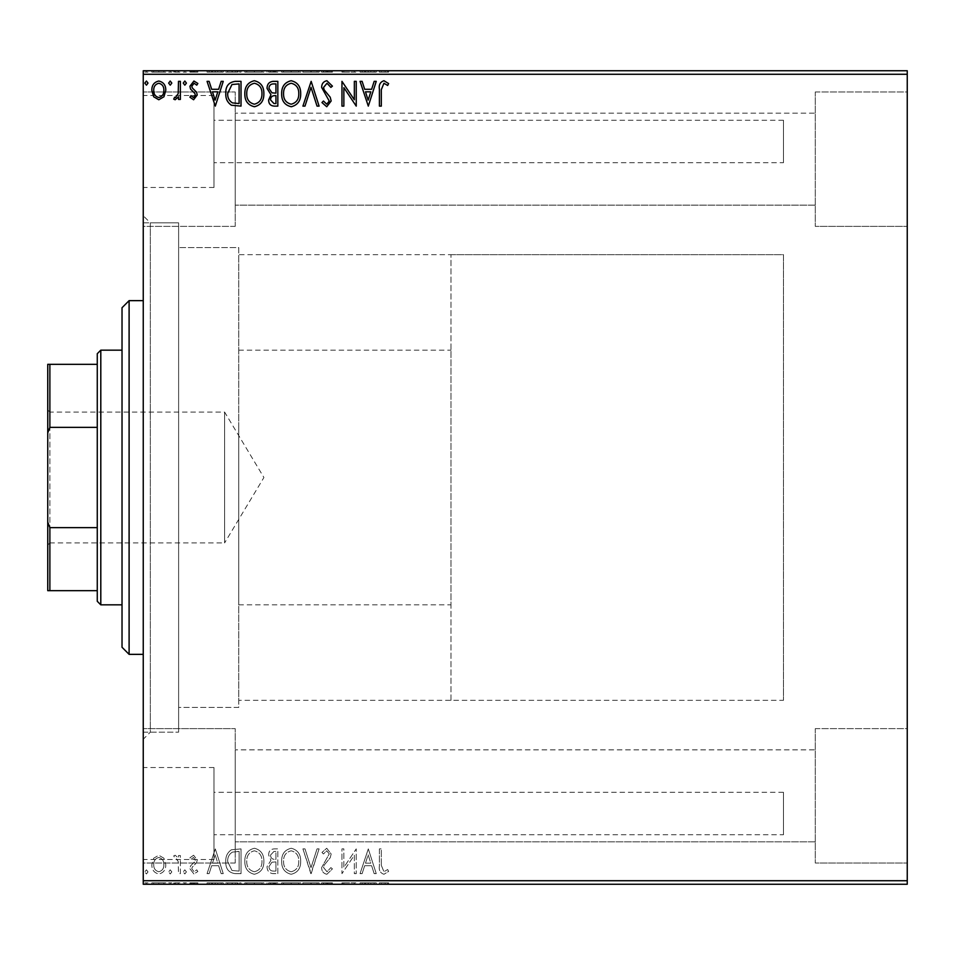 <?xml version="1.0" encoding="UTF-8"?>
<svg xmlns="http://www.w3.org/2000/svg" width="955" height="955" viewBox="0 0 955 955"><rect width="100%" height="100%" fill="white"/><g stroke="black" fill="none" stroke-linecap="round" stroke-linejoin="round"><path stroke-width="0.72" stroke-dasharray="4.78 3.58" d="M783.458 834.742L783.458 792.292L783.458 834.742L213.992 834.742L213.992 792.292L213.992 834.742M783.458 792.292L213.992 792.292M783.458 162.708L783.458 120.258L783.458 162.708L213.992 162.708L213.992 120.258L213.992 162.708M783.458 120.258L213.992 120.258M213.992 187.466L213.992 95.5L213.992 187.466L143.25 187.466L143.25 95.5L143.25 187.466M213.992 95.5L143.25 95.5M213.992 859.5L213.992 767.534L213.992 859.5L143.25 859.5L143.25 767.534L143.25 859.5M213.992 767.534L143.25 767.534M143.25 222.837L143.25 732.163L143.25 222.837L178.621 222.837L178.621 732.163L178.621 222.837L178.621 732.163L178.621 222.837L150.329 222.837L150.329 732.163L143.25 739.242L143.25 215.758L143.25 739.242M143.25 732.163L178.621 732.163L150.329 732.163L150.329 222.837L143.25 215.758M815.284 91.967L907.25 91.967L907.25 226.371L907.25 91.967L907.25 226.371L907.25 91.967L815.284 91.967L815.284 226.371L907.25 226.371L815.284 226.371L815.284 91.967M815.284 728.629L907.25 728.629L907.25 863.034L907.25 728.629L907.25 863.034L907.25 728.629L815.284 728.629L815.284 863.034L907.25 863.034L815.284 863.034L815.284 728.629M235.216 226.371L143.25 226.371L143.25 91.967L143.25 226.371L143.25 91.967L143.25 226.371L235.216 226.371L235.216 91.967L143.25 91.967L235.216 91.967L235.216 226.371M235.216 863.034L143.25 863.034L143.25 728.629L143.25 863.034L143.25 728.629L143.25 863.034L235.216 863.034L235.216 728.629L143.25 728.629L235.216 728.629L235.216 863.034M450.975 700.337L450.975 254.663L450.975 700.337L783.458 700.337L783.458 254.663L783.458 700.337L238.75 700.337L238.75 254.663L238.75 700.337M450.975 254.663L783.458 254.663L783.458 700.337L783.458 254.663L238.75 254.663M238.75 707.404L178.621 707.404L178.621 247.596L178.621 707.404L178.621 247.596L178.621 707.404L238.75 707.404L238.75 247.596L178.621 247.596L238.75 247.596L238.75 707.404M815.284 205.146L235.216 205.146L235.216 113.179L235.216 205.146L235.216 113.179L235.216 205.146L815.284 205.146L815.284 113.179L235.216 113.179L815.284 113.179L815.284 205.146M815.284 841.821L235.216 841.821L235.216 749.854L235.216 841.821L235.216 749.854L235.216 841.821L815.284 841.821L815.284 749.854L235.216 749.854L815.284 749.854L815.284 841.821M163.938 858.235L158.805 855.238L153.671 858.223L151.821 864.657C151.773 869.778 154.101 872.894 158.805 873.968C163.508 872.894 165.836 869.79 165.788 864.657L163.938 858.235L158.805 855.238L153.671 858.223L151.821 864.657C151.773 869.778 154.101 872.894 158.805 873.968C163.508 872.894 165.836 869.79 165.788 864.657L163.938 858.235M180.388 873.646L180.388 855.561L178.49 855.561L178.49 858.223L175.171 855.238L173.726 855.859L174.634 857.781L175.481 857.459L178.191 861.362L178.49 873.646L180.388 873.646L180.388 855.561L178.49 855.561L178.49 858.223L175.171 855.238L173.726 855.859L178.191 861.362L178.49 873.646L180.388 873.646M193.59 855.238L189.914 857.817L191.024 859.369L193.471 857.459L195.309 859.894L194.856 861.541L190.534 865.946L189.914 868.74L193.925 873.968L197.852 871.521L196.754 869.838L194.14 871.748L191.812 868.835L192.265 867.104L196.599 862.771L197.208 859.989L193.59 855.238L189.914 857.817L191.024 859.369L193.471 857.459L195.309 859.894L194.856 861.541L190.534 865.946L189.914 868.74L193.925 873.968L197.852 871.521L196.754 869.838L194.14 871.748L191.812 868.835L192.265 867.104L196.599 862.771L197.208 859.989L193.59 855.238M235.264 873.646L241.018 873.646L241.018 848.888L231.373 849.783C227.362 852.564 225.487 856.504 225.786 861.577C225.499 868.728 228.663 872.751 235.264 873.646L241.018 873.646L241.018 848.888L231.373 849.783C227.362 852.564 225.487 856.504 225.786 861.577C225.499 868.728 228.663 872.751 235.264 873.646M277.833 873.646L277.833 848.888L274.336 848.888C270.563 849.079 268.665 851.12 268.63 855.023L270.957 860.288L267.042 866.615C267.066 870.709 269.024 873.049 272.891 873.646L277.833 873.646L277.833 848.888L274.336 848.888C270.563 849.079 268.665 851.12 268.63 855.023L270.957 860.288L267.042 866.615C267.066 870.709 269.024 873.049 272.891 873.646L277.833 873.646M311.163 873.646L319.101 848.888L317.036 848.888L311.008 867.677L304.991 848.888L302.914 848.888L310.853 873.646L319.101 848.888L317.036 848.888L311.008 867.677L304.991 848.888L302.914 848.888L311.163 873.646M354.341 873.646L356.239 873.646L356.239 848.888L343.86 867.355L343.86 848.888L341.962 848.888L341.962 873.646L354.341 855.226L354.341 873.646L356.239 873.646L356.239 848.888L343.86 867.355L343.86 848.888L341.962 848.888L341.962 873.646L354.341 855.226L354.341 873.646M381.32 865.361L381.32 848.888L379.41 848.888L379.41 865.612C378.658 870.101 380.162 872.989 383.946 874.279L388.625 871.426L387.658 869.528L383.958 871.748L381.32 865.361L381.32 848.888L379.41 848.888L379.41 865.612C378.658 870.101 380.162 872.989 383.946 874.279L388.625 871.426L387.658 869.528L383.958 871.748L381.32 865.361M907.25 880.725L143.25 880.725L143.25 884.258L907.25 884.258L907.25 70.742L143.25 70.742L143.25 74.275L907.25 74.275M143.25 880.725L143.25 74.275M368.308 848.888L360.047 873.646L362.124 873.646L364.667 865.708L371.626 865.708L374.169 873.646L376.246 873.646L368.308 848.888L360.047 873.646L362.124 873.646L364.667 865.708L371.626 865.708L374.169 873.646L376.246 873.646L368.308 848.888M326.873 874.279L332.436 868.871L330.884 867.618L327.016 871.748L323.554 867.546L324.175 865.123L330.191 857.805L331.17 854.033L326.741 848.255L321.966 852.445L323.447 853.973L326.765 850.798L329.26 853.925L321.644 867.582C321.68 871.294 323.423 873.527 326.873 874.279L332.436 868.871L330.884 867.618L327.016 871.748L323.554 867.546L324.175 865.123L330.191 857.805L331.17 854.033L326.741 848.255L321.966 852.445L323.447 853.973L326.765 850.798L329.26 853.925L321.644 867.582C321.68 871.294 323.423 873.527 326.873 874.279M300.694 861.374C300.837 854.319 297.697 849.938 291.287 848.255C284.733 849.783 281.522 854.116 281.653 861.255C281.522 868.334 284.685 872.667 291.144 874.279C297.602 872.727 300.777 868.429 300.694 861.374C300.837 854.319 297.697 849.938 291.287 848.255C284.733 849.783 281.522 854.116 281.653 861.255C281.522 868.334 284.685 872.667 291.144 874.279C297.602 872.727 300.777 868.429 300.694 861.374M263.867 861.374C264.01 854.319 260.882 849.938 254.472 848.255C247.918 849.783 244.707 854.116 244.826 861.255C244.707 868.334 247.87 872.667 254.317 874.279C260.775 872.727 263.962 868.429 263.867 861.374C264.01 854.319 260.882 849.938 254.472 848.255C247.918 849.783 244.707 854.116 244.826 861.255C244.707 868.334 247.87 872.667 254.317 874.279C260.775 872.727 263.962 868.429 263.867 861.374M215.305 848.888L207.056 873.646L209.121 873.646L211.676 865.708L218.623 865.708L221.166 873.646L223.243 873.646L215.305 848.888L207.056 873.646L209.121 873.646L211.676 865.708L218.623 865.708L221.166 873.646L223.243 873.646L215.305 848.888M186.416 871.903L184.828 869.838L183.241 871.903L184.828 873.968L186.416 871.903L184.828 869.838L183.241 871.903L184.828 873.968L186.416 871.903M171.816 871.903L170.229 869.838L168.641 871.903L170.229 873.968L171.816 871.903L170.229 869.838L168.641 871.903L170.229 873.968L171.816 871.903M148.013 871.903L146.425 869.838L144.838 871.903L146.425 873.968L148.013 871.903L146.425 869.838L144.838 871.903L146.425 873.968L148.013 871.903M163.938 884.258L151.821 884.258L165.788 884.258L163.938 884.258L163.938 882.85L158.805 882.85L158.805 884.258L153.719 884.258L163.878 884.258L158.805 884.258L158.805 882.85L153.671 882.85L153.671 884.258L153.719 882.85L151.821 882.85L151.821 884.258M180.388 884.258L173.726 884.258L180.388 884.258L180.388 882.85L180.388 884.258M193.59 884.258L197.852 884.258L191.812 884.258L197.208 884.258L193.59 884.258L193.59 882.85L189.914 882.85L189.914 884.258L189.914 882.85L191.024 882.85L191.024 884.258M235.264 884.258L225.786 884.258L235.264 884.258L235.264 882.85L241.018 882.85L241.018 884.258L241.018 882.85L231.373 882.85L231.373 884.258M277.833 884.258L267.042 884.258L277.833 884.258L277.833 882.85L277.833 884.258M311.163 884.258L302.914 884.258L311.163 884.258L311.163 882.85L319.101 882.85L319.101 884.258M355.845 882.85L341.962 882.85L354.341 882.85L354.341 884.258L341.962 884.258L354.341 884.258L354.341 882.85L356.239 882.85L355.845 884.258M381.32 884.258L388.625 884.258L381.32 884.258L381.32 882.85L381.32 884.258M368.308 884.258L360.047 884.258L376.246 884.258L368.308 884.258L368.308 882.85L367.985 884.258M326.873 884.258L332.436 884.258L321.644 884.258L326.873 884.258L326.873 882.85L332.436 882.85L332.436 884.258M300.694 884.258L281.653 884.258L300.694 884.258L300.694 882.85L291.287 882.85L291.287 884.258M263.867 884.258L244.826 884.258L263.867 884.258L263.867 882.85L254.472 882.85L254.472 884.258M215.305 884.258L207.056 884.258L223.243 884.258L215.305 884.258L215.305 882.85L214.982 884.258M186.416 884.258L183.241 884.258L186.416 884.258L186.416 882.85L184.828 882.85L184.828 884.258L184.828 882.85L183.241 882.85L183.241 884.258M171.816 884.258L168.641 884.258L171.816 884.258L171.816 882.85L170.229 882.85L170.229 884.258L170.229 882.85L168.641 882.85L168.641 884.258M148.013 884.258L144.838 884.258L148.013 884.258L148.013 882.85L146.425 882.85L146.425 884.258L146.425 882.85L144.838 882.85L144.838 884.258M163.938 70.742L151.821 70.742L165.788 70.742L163.938 70.742L163.938 72.15L158.805 72.15L158.805 70.742L153.719 70.742L163.878 70.742L158.805 70.742L158.805 72.15L153.671 72.15L153.671 70.742L153.719 72.15L151.821 72.15L151.821 70.742M180.388 70.742L173.726 70.742L180.388 70.742L180.388 72.15L180.388 70.742M193.59 70.742L197.852 70.742L191.812 70.742L197.208 70.742L193.59 70.742L193.59 72.15L189.914 72.15L189.914 70.742L189.914 72.15L191.024 72.15L191.024 70.742M235.264 70.742L225.786 70.742L235.264 70.742L235.264 72.15L241.018 72.15L241.018 70.742L241.018 72.15L231.373 72.15L231.373 70.742M277.833 70.742L267.042 70.742L277.833 70.742L277.833 72.15L277.833 70.742M311.163 70.742L302.914 70.742L311.163 70.742L311.163 72.15L319.101 72.15L319.101 70.742M355.845 72.15L341.962 72.15L354.341 72.15L354.341 70.742L341.962 70.742L354.341 70.742L354.341 72.15L356.239 72.15L355.845 70.742M381.32 70.742L388.625 70.742L381.32 70.742L381.32 72.15L381.32 70.742M368.308 70.742L360.047 70.742L376.246 70.742L368.308 70.742L368.308 72.15L367.985 70.742M326.873 70.742L332.436 70.742L321.644 70.742L326.873 70.742L326.873 72.15L332.436 72.15L332.436 70.742M300.694 70.742L281.653 70.742L300.694 70.742L300.694 72.15L291.287 72.15L291.287 70.742M263.867 70.742L244.826 70.742L263.867 70.742L263.867 72.15L254.472 72.15L254.472 70.742M215.305 70.742L207.056 70.742L223.243 70.742L215.305 70.742L215.305 72.15L214.982 70.742M186.416 70.742L183.241 70.742L186.416 70.742L186.416 72.15L184.828 72.15L184.828 70.742L184.828 72.15L183.241 72.15L183.241 70.742M171.816 70.742L168.641 70.742L171.816 70.742L171.816 72.15L170.229 72.15L170.229 70.742L170.229 72.15L168.641 72.15L168.641 70.742M148.013 70.742L144.838 70.742L148.013 70.742L148.013 72.15L146.425 72.15L146.425 70.742L146.425 72.15L144.838 72.15L144.838 70.742M379.41 72.15L383.946 72.15L379.41 72.15L379.41 70.742M388.625 72.15L383.958 72.15L383.946 70.742L383.958 72.15L388.625 72.15L388.625 70.742M387.658 72.15L387.658 70.742M385.211 72.15L385.211 70.742M367.985 72.15L360.047 72.15L360.047 70.742M360.047 72.15L362.124 72.15L362.124 70.742M362.124 72.15L364.667 72.15L364.667 70.742M364.667 72.15L371.626 72.15L371.626 70.742M371.626 72.15L374.169 72.15L374.169 70.742M374.169 72.15L376.246 72.15L376.246 70.742M376.246 72.15L368.308 72.15M365.479 72.15L370.815 72.15L365.479 72.15L365.479 70.742L370.815 70.742L365.479 70.742M368.152 72.15L368.152 70.742M370.815 72.15L370.815 70.742M343.86 72.15L343.86 70.742L343.86 72.15M341.962 72.15L341.962 70.742L341.962 72.15M342.391 72.15L342.391 70.742M332.436 72.15L330.884 72.15L330.884 70.742M330.884 72.15L327.016 72.15L327.016 70.742M327.016 72.15L323.554 72.15L323.554 70.742M323.554 72.15L324.175 70.742M324.175 72.15L330.191 72.15L330.191 70.742M330.191 72.15L331.17 72.15L331.17 70.742M331.17 72.15L326.741 72.15L326.741 70.742M326.741 72.15L321.966 72.15L321.966 70.742M321.966 72.15L323.447 72.15L323.447 70.742M323.447 72.15L326.765 72.15L326.765 70.742M326.765 72.15L329.26 72.15L329.26 70.742M329.26 72.15L328.114 72.15L328.114 70.742M328.114 72.15L325.762 72.15L325.762 70.742M325.762 72.15L321.644 72.15L321.644 70.742M321.644 72.15L326.873 72.15M319.101 72.15L317.036 72.15L317.036 70.742M317.036 72.15L311.008 72.15L311.008 70.742M311.008 72.15L304.991 72.15L304.991 70.742M304.991 72.15L302.914 72.15L302.914 70.742M302.914 72.15L310.853 72.15L310.853 70.742M291.287 72.15L281.653 72.15L281.653 70.742M281.653 72.15L291.144 72.15L291.144 70.742M291.144 72.15L300.694 72.15M291.203 72.15L283.551 72.15L298.784 72.15L291.203 72.15L291.203 70.742L283.551 70.742L298.784 70.742L291.203 70.742L291.203 72.15M283.551 72.15L283.551 70.742M298.784 72.15L298.784 70.742M268.63 72.15L277.833 72.15L268.63 72.15L268.63 70.742M270.957 72.15L270.957 70.742M267.042 72.15L267.042 70.742M272.891 72.15L272.891 70.742M271.936 72.15L275.935 72.15L268.952 72.15L271.936 72.15L271.936 70.742L274.968 70.742L270.54 70.742L275.935 70.742L271.936 70.742M270.54 72.15L275.935 72.15L270.54 72.15L270.54 70.742M273.966 72.15L273.966 70.742M275.935 72.15L275.935 70.742L275.935 72.15M274.956 72.15L274.956 70.742L274.968 72.15M268.952 72.15L268.952 70.742M273.763 72.15L273.763 70.742M254.472 72.15L244.826 72.15L244.826 70.742M244.826 72.15L254.317 72.15L254.317 70.742M254.317 72.15L263.867 72.15M254.388 72.15L246.736 72.15L261.968 72.15L254.388 72.15L254.388 70.742L246.736 70.742L261.968 70.742L254.388 70.742L254.388 72.15M246.736 72.15L246.736 70.742M261.968 72.15L261.968 70.742M231.373 72.15L225.786 72.15L225.786 70.742M225.786 72.15L235.264 72.15M237.867 72.15L227.684 72.15L237.867 72.15L237.867 70.742L239.108 70.742L227.684 70.742L237.867 70.742M239.108 72.15L239.108 70.742L239.108 72.15M232.387 72.15L232.387 70.742M227.684 72.15L227.684 70.742M231.97 72.15L231.97 70.742M214.982 72.15L207.056 72.15L207.056 70.742M207.056 72.15L209.121 72.15L209.121 70.742M209.121 72.15L211.676 72.15L211.676 70.742M211.676 72.15L218.623 72.15L218.623 70.742M218.623 72.15L221.166 72.15L221.166 70.742M221.166 72.15L223.243 72.15L223.243 70.742M223.243 72.15L215.305 72.15M212.488 72.15L217.812 72.15L212.488 72.15L212.488 70.742L217.812 70.742L212.488 70.742M215.15 72.15L215.15 70.742M217.812 72.15L217.812 70.742M191.024 72.15L193.471 72.15L193.471 70.742M193.471 72.15L195.309 72.15L195.309 70.742M195.309 72.15L194.856 70.742M194.856 72.15L190.534 72.15L190.534 70.742M190.534 72.15L193.925 72.15L193.925 70.742M193.925 72.15L197.852 72.15L197.852 70.742M197.852 72.15L196.754 72.15L196.754 70.742M196.754 72.15L194.14 72.15L194.14 70.742M194.14 72.15L191.812 72.15L191.812 70.742M191.812 72.15L192.265 70.742M192.265 72.15L194.295 72.15L194.295 70.742M194.295 72.15L196.599 72.15L196.599 70.742M196.599 72.15L197.208 70.742M197.208 72.15L193.59 72.15M183.241 72.15L186.416 72.15M175.171 72.15L180.388 72.15L178.49 72.15L178.49 70.742L178.49 72.15L175.171 72.15L175.171 70.742M173.726 72.15L173.726 70.742M174.634 72.15L174.634 70.742M175.481 72.15L175.481 70.742M178.191 72.15L178.191 70.742M178.49 72.15L178.49 70.742M168.641 72.15L171.816 72.15M151.821 72.15L165.788 72.15L165.788 70.742M165.788 72.15L163.938 72.15M158.805 72.15L153.719 72.15L163.878 72.15L158.805 72.15L158.805 70.742L158.805 72.15M163.878 72.15L163.878 70.742M144.838 72.15L148.013 72.15M379.41 882.85L383.946 882.85L379.41 882.85L379.41 884.258M388.625 882.85L383.958 882.85L383.946 884.258L383.958 882.85L388.625 882.85L388.625 884.258M387.658 882.85L387.658 884.258M385.211 882.85L385.211 884.258M367.985 882.85L360.047 882.85L360.047 884.258M360.047 882.85L362.124 882.85L362.124 884.258M362.124 882.85L364.667 882.85L364.667 884.258M364.667 882.85L371.626 882.85L371.626 884.258M371.626 882.85L374.169 882.85L374.169 884.258M374.169 882.85L376.246 882.85L376.246 884.258M376.246 882.85L368.308 882.85M365.479 882.85L370.815 882.85L365.479 882.85L365.479 884.258L370.815 884.258L365.479 884.258M368.152 882.85L368.152 884.258M370.815 882.85L370.815 884.258M343.86 882.85L343.86 884.258L343.86 882.85M341.962 882.85L341.962 884.258L341.962 882.85M342.391 882.85L342.391 884.258M332.436 882.85L330.884 882.85L330.884 884.258M330.884 882.85L327.016 882.85L327.016 884.258M327.016 882.85L323.554 882.85L323.554 884.258M323.554 882.85L324.175 884.258M324.175 882.85L330.191 882.85L330.191 884.258M330.191 882.85L331.17 882.85L331.17 884.258M331.17 882.85L326.741 882.85L326.741 884.258M326.741 882.85L321.966 882.85L321.966 884.258M321.966 882.85L323.447 882.85L323.447 884.258M323.447 882.85L326.765 882.85L326.765 884.258M326.765 882.85L329.26 882.85L329.26 884.258M329.26 882.85L328.114 882.85L328.114 884.258M328.114 882.85L325.762 882.85L325.762 884.258M325.762 882.85L321.644 882.85L321.644 884.258M321.644 882.85L326.873 882.85M319.101 882.85L317.036 882.85L317.036 884.258M317.036 882.85L311.008 882.85L311.008 884.258M311.008 882.85L304.991 882.85L304.991 884.258M304.991 882.85L302.914 882.85L302.914 884.258M302.914 882.85L310.853 882.85L310.853 884.258M291.287 882.85L281.653 882.85L281.653 884.258M281.653 882.85L291.144 882.85L291.144 884.258M291.144 882.85L300.694 882.85M291.203 882.85L283.551 882.85L298.784 882.85L291.203 882.85L291.203 884.258L283.551 884.258L298.784 884.258L291.203 884.258L291.203 882.85M283.551 882.85L283.551 884.258M298.784 882.85L298.784 884.258M268.63 882.85L277.833 882.85L268.63 882.85L268.63 884.258M270.957 882.85L270.957 884.258M267.042 882.85L267.042 884.258M272.891 882.85L272.891 884.258M271.936 882.85L275.935 882.85L268.952 882.85L271.936 882.85L271.936 884.258L274.968 884.258L270.54 884.258L275.935 884.258L271.936 884.258M270.54 882.85L275.935 882.85L270.54 882.85L270.54 884.258M273.966 882.85L273.966 884.258M275.935 882.85L275.935 884.258L275.935 882.85M274.956 882.85L274.956 884.258L274.968 882.85M268.952 882.85L268.952 884.258M273.763 882.85L273.763 884.258M254.472 882.85L244.826 882.85L244.826 884.258M244.826 882.85L254.317 882.85L254.317 884.258M254.317 882.85L263.867 882.85M254.388 882.85L246.736 882.85L261.968 882.85L254.388 882.85L254.388 884.258L246.736 884.258L261.968 884.258L254.388 884.258L254.388 882.85M246.736 882.85L246.736 884.258M261.968 882.85L261.968 884.258M231.373 882.85L225.786 882.85L225.786 884.258M225.786 882.85L235.264 882.85M237.867 882.85L227.684 882.85L237.867 882.85L237.867 884.258L239.108 884.258L227.684 884.258L237.867 884.258M239.108 882.85L239.108 884.258L239.108 882.85M232.387 882.85L232.387 884.258M227.684 882.85L227.684 884.258M231.97 882.85L231.97 884.258M214.982 882.85L207.056 882.85L207.056 884.258M207.056 882.85L209.121 882.85L209.121 884.258M209.121 882.85L211.676 882.85L211.676 884.258M211.676 882.85L218.623 882.85L218.623 884.258M218.623 882.85L221.166 882.85L221.166 884.258M221.166 882.85L223.243 882.85L223.243 884.258M223.243 882.85L215.305 882.85M212.488 882.85L217.812 882.85L212.488 882.85L212.488 884.258L217.812 884.258L212.488 884.258M215.15 882.85L215.15 884.258M217.812 882.85L217.812 884.258M191.024 882.85L193.471 882.85L193.471 884.258M193.471 882.85L195.309 882.85L195.309 884.258M195.309 882.85L194.856 884.258M194.856 882.85L190.534 882.85L190.534 884.258M190.534 882.85L193.925 882.85L193.925 884.258M193.925 882.85L197.852 882.85L197.852 884.258M197.852 882.85L196.754 882.85L196.754 884.258M196.754 882.85L194.14 882.85L194.14 884.258M194.14 882.85L191.812 882.85L191.812 884.258M191.812 882.85L192.265 884.258M192.265 882.85L194.295 882.85L194.295 884.258M194.295 882.85L196.599 882.85L196.599 884.258M196.599 882.85L197.208 884.258M197.208 882.85L193.59 882.85M183.241 882.85L186.416 882.85M175.171 882.85L180.388 882.85L178.49 882.85L178.49 884.258L178.49 882.85L175.171 882.85L175.171 884.258M173.726 882.85L173.726 884.258M174.634 882.85L174.634 884.258M175.481 882.85L175.481 884.258M178.191 882.85L178.191 884.258M178.49 882.85L178.49 884.258M168.641 882.85L171.816 882.85M151.821 882.85L165.788 882.85L165.788 884.258M165.788 882.85L163.938 882.85M158.805 882.85L153.719 882.85L163.878 882.85L158.805 882.85L158.805 884.258L158.805 882.85M163.878 882.85L163.878 884.258M144.838 882.85L148.013 882.85M381.32 89.639L381.32 106.112L379.41 106.112L379.41 89.388C378.658 84.9 380.162 82.011 383.946 80.721L388.625 83.574L387.658 85.472L383.958 83.252L381.32 89.639M368.308 106.112L360.047 81.354L362.124 81.354L364.667 89.293L371.626 89.293L374.169 81.354L376.246 81.354L368.308 106.112M365.479 91.823L368.152 100.144L370.815 91.823L365.479 91.823M354.341 81.354L356.239 81.354L356.239 106.112L343.86 87.645L343.86 106.112L341.962 106.112L341.962 81.354L354.341 99.774L354.341 81.354M326.873 80.721L332.436 86.129L330.884 87.383L327.016 83.252L323.554 87.454L324.175 89.877L330.191 97.195L331.17 100.967L326.741 106.745L321.966 102.555L323.447 101.027L326.765 104.202L329.26 101.075L321.644 87.418C321.68 83.706 323.423 81.473 326.873 80.721M311.163 81.354L319.101 106.112L317.036 106.112L311.008 87.323L304.991 106.112L302.914 106.112L311.163 81.354M300.694 93.626C300.837 100.681 297.697 105.062 291.287 106.745C284.733 105.217 281.522 100.884 281.653 93.745C281.522 86.666 284.685 82.333 291.144 80.721C297.602 82.273 300.777 86.571 300.694 93.626M291.203 83.252C285.987 84.541 283.432 88.039 283.551 93.745C283.456 99.416 286.011 102.901 291.203 104.202C296.372 102.83 298.903 99.308 298.784 93.638C298.879 88.003 296.348 84.541 291.203 83.252M277.833 81.354L277.833 106.112L274.336 106.112C270.563 105.921 268.665 103.88 268.63 99.977L270.957 94.712L267.042 88.385C267.066 84.291 269.024 81.951 272.891 81.354L277.833 81.354M271.936 92.802L275.935 93.101L275.935 83.897L273.763 83.897C270.731 83.849 269.131 85.341 268.952 88.385L271.936 92.802M270.54 99.929L273.966 103.57L275.935 103.57L275.935 95.631L274.956 95.631C272.115 95.619 270.635 97.052 270.54 99.929M263.867 93.626C264.01 100.681 260.882 105.062 254.472 106.745C247.918 105.217 244.707 100.884 244.826 93.745C244.707 86.666 247.87 82.333 254.317 80.721C260.775 82.273 263.962 86.571 263.867 93.626M254.388 83.252C249.16 84.541 246.605 88.039 246.736 93.745C246.641 99.416 249.183 102.901 254.388 104.202C259.557 102.83 262.088 99.308 261.968 93.638C262.064 88.003 259.533 84.541 254.388 83.252M235.264 81.354L241.018 81.354L241.018 106.112L231.373 105.217C227.362 102.436 225.487 98.496 225.786 93.423C225.499 86.272 228.663 82.249 235.264 81.354M237.867 103.57L239.108 103.57L239.108 83.897L231.97 84.517L227.684 93.423C227.445 97.589 229.009 100.741 232.387 102.877L237.867 103.57M215.305 106.112L207.056 81.354L209.121 81.354L211.676 89.293L218.623 89.293L221.166 81.354L223.243 81.354L215.305 106.112M212.488 91.823L215.15 100.144L217.812 91.823L212.488 91.823M193.59 99.762L189.914 97.183L191.024 95.631L193.471 97.541L195.309 95.106L194.856 93.459L190.534 89.054L189.914 86.26L193.925 81.032L197.852 83.479L196.754 85.162L194.14 83.252L191.812 86.165L192.265 87.896L196.599 92.229L197.208 95.011L193.59 99.762M186.416 83.097L184.828 85.162L183.241 83.097L184.828 81.032L186.416 83.097M180.388 81.354L180.388 99.439L178.49 99.439L178.49 96.777L175.171 99.762L173.726 99.141L174.634 97.219L175.481 97.541L178.191 93.638L178.49 81.354L180.388 81.354M171.816 83.097L170.229 85.162L168.641 83.097L170.229 81.032L171.816 83.097M163.938 96.765L158.805 99.762L153.671 96.777L151.821 90.343C151.773 85.222 154.101 82.106 158.805 81.032C163.508 82.106 165.836 85.21 165.788 90.343L163.938 96.765M158.805 83.252C155.331 84.147 153.636 86.499 153.719 90.331C153.648 94.175 155.343 96.574 158.805 97.541C162.278 96.574 163.962 94.175 163.878 90.331C163.974 86.511 162.278 84.147 158.805 83.252M148.013 83.097L146.425 85.162L144.838 83.097L146.425 81.032L148.013 83.097M365.479 863.177L368.152 854.856L370.815 863.177L365.479 863.177L368.152 854.856L370.815 863.177L365.479 863.177M291.203 871.748C285.987 870.459 283.432 866.961 283.551 861.255C283.456 855.585 286.011 852.099 291.203 850.798C296.372 852.17 298.903 855.692 298.784 861.362C298.879 866.997 296.348 870.459 291.203 871.748C285.987 870.459 283.432 866.961 283.551 861.255C283.456 855.585 286.011 852.099 291.203 850.798C296.372 852.17 298.903 855.692 298.784 861.362C298.879 866.997 296.348 870.459 291.203 871.748M271.936 862.198L275.935 861.899L275.935 871.103L273.763 871.103C270.731 871.151 269.131 869.659 268.952 866.615L271.936 862.198L275.935 861.899L275.935 871.103L273.763 871.103C270.731 871.151 269.131 869.659 268.952 866.615L271.936 862.198M270.54 855.071L273.966 851.43L275.935 851.43L275.935 859.369L274.956 859.369C272.115 859.381 270.635 857.948 270.54 855.071L273.966 851.43L275.935 851.43L275.935 859.369L274.956 859.369C272.115 859.381 270.635 857.948 270.54 855.071M254.388 871.748C249.16 870.459 246.605 866.961 246.736 861.255C246.641 855.585 249.183 852.099 254.388 850.798C259.557 852.17 262.088 855.692 261.968 861.362C262.064 866.997 259.533 870.459 254.388 871.748C249.16 870.459 246.605 866.961 246.736 861.255C246.641 855.585 249.183 852.099 254.388 850.798C259.557 852.17 262.088 855.692 261.968 861.362C262.064 866.997 259.533 870.459 254.388 871.748M237.867 851.43L239.108 851.43L239.108 871.103L231.97 870.483L227.684 861.577C227.445 857.411 229.009 854.259 232.387 852.123L239.108 851.43L239.108 871.103L231.97 870.483L227.684 861.577C227.445 857.411 229.009 854.259 232.387 852.123L237.867 851.43M212.488 863.177L215.15 854.856L217.812 863.177L212.488 863.177L215.15 854.856L217.812 863.177L212.488 863.177M158.805 871.748C155.331 870.853 153.636 868.501 153.719 864.669C153.648 860.825 155.343 858.426 158.805 857.459C162.278 858.426 163.962 860.825 163.878 864.669C163.974 868.489 162.278 870.853 158.805 871.748C155.331 870.853 153.636 868.501 153.719 864.669C153.648 860.825 155.343 858.426 158.805 857.459C162.278 858.426 163.962 860.825 163.878 864.669C163.974 868.489 162.278 870.853 158.805 871.748M122.025 307.725L122.025 647.275M129.104 654.354L129.104 300.646M122.025 428.879L122.025 604.837L122.025 428.879M238.75 428.879L238.75 604.837L238.75 428.879M143.25 545.03L143.25 300.646L143.25 545.03M47.75 409.946L49.875 412.071L49.875 542.929L224.604 542.929L224.604 412.071L224.604 542.929L263.914 477.5L224.604 412.071L49.875 412.071L49.875 542.929L47.75 545.054L47.75 409.946L47.75 545.054M238.75 604.837L450.975 604.837L450.975 350.163L450.975 604.837M238.75 350.163L450.975 350.163M97.267 353.708L97.267 601.292M100.8 604.837L100.8 350.163M47.75 590.679L49.875 590.679L49.875 527.649L47.75 522.146L47.75 590.679M97.267 590.679L49.875 590.679M97.267 364.321L47.75 364.321L47.75 522.146M97.267 527.649L49.875 527.649M47.75 432.854L49.875 427.351L49.875 364.321M97.267 427.351L49.875 427.351M327.326 72.15L327.326 70.742M274.336 72.15L274.336 70.742M237.27 72.15L237.27 70.742M237.067 72.15L237.067 70.742M192.946 72.15L192.946 70.742M327.326 882.85L327.326 884.258M274.336 882.85L274.336 884.258M237.27 882.85L237.27 884.258M237.067 882.85L237.067 884.258M192.946 882.85L192.946 884.258"/><path stroke-width="1.43" d="M163.938 96.765L158.805 99.762L153.671 96.777L151.821 90.343C151.773 85.222 154.101 82.106 158.805 81.032C163.508 82.106 165.836 85.21 165.788 90.343L163.938 96.765M180.388 81.354L180.388 99.439L178.49 99.439L178.49 96.777L175.171 99.762L173.726 99.141L174.634 97.219L175.481 97.541L178.191 93.638L178.49 81.354L180.388 81.354M193.59 99.762L189.914 97.183L191.024 95.631L193.471 97.541L195.309 95.106L194.856 93.459L190.534 89.054L189.914 86.26L193.925 81.032L197.852 83.479L196.754 85.162L194.14 83.252L191.812 86.165L192.265 87.896L196.599 92.229L197.208 95.011L193.59 99.762M235.264 81.354L241.018 81.354L241.018 106.112L231.373 105.217C227.362 102.436 225.487 98.496 225.786 93.423C225.499 86.272 228.663 82.249 235.264 81.354M277.833 81.354L277.833 106.112L274.336 106.112C270.563 105.921 268.665 103.88 268.63 99.977L270.957 94.712L267.042 88.385C267.066 84.291 269.024 81.951 272.891 81.354L277.833 81.354M311.163 81.354L319.101 106.112L317.036 106.112L311.008 87.323L304.991 106.112L302.914 106.112L311.163 81.354M354.341 81.354L356.239 81.354L356.239 106.112L343.86 87.645L343.86 106.112L341.962 106.112L341.962 81.354L354.341 99.774L354.341 81.354M381.32 89.639L381.32 106.112L379.41 106.112L379.41 89.388C378.658 84.9 380.162 82.011 383.946 80.721L388.625 83.574L387.658 85.472L383.958 83.252L381.32 89.639M143.25 74.275L143.25 70.742L907.25 70.742L907.25 74.275L143.25 74.275L143.25 880.725L907.25 880.725L907.25 884.258L143.25 884.258L143.25 880.725M907.25 74.275L907.25 880.725M368.308 106.112L360.047 81.354L362.124 81.354L364.667 89.293L371.626 89.293L374.169 81.354L376.246 81.354L368.308 106.112M326.873 80.721L332.436 86.129L330.884 87.383L327.016 83.252L323.554 87.454L324.175 89.877L330.191 97.195L331.17 100.967L326.741 106.745L321.966 102.555L323.447 101.027L326.765 104.202L329.26 101.075L321.644 87.418C321.68 83.706 323.423 81.473 326.873 80.721M300.694 93.626C300.837 100.681 297.697 105.062 291.287 106.745C284.733 105.217 281.522 100.884 281.653 93.745C281.522 86.666 284.685 82.333 291.144 80.721C297.602 82.273 300.777 86.571 300.694 93.626M263.867 93.626C264.01 100.681 260.882 105.062 254.472 106.745C247.918 105.217 244.707 100.884 244.826 93.745C244.707 86.666 247.87 82.333 254.317 80.721C260.775 82.273 263.962 86.571 263.867 93.626M215.305 106.112L207.056 81.354L209.121 81.354L211.676 89.293L218.623 89.293L221.166 81.354L223.243 81.354L215.305 106.112M186.416 83.097L184.828 85.162L183.241 83.097L184.828 81.032L186.416 83.097M171.816 83.097L170.229 85.162L168.641 83.097L170.229 81.032L171.816 83.097M148.013 83.097L146.425 85.162L144.838 83.097L146.425 81.032L148.013 83.097M365.479 91.823L368.152 100.144L370.815 91.823L365.479 91.823M283.551 93.745C283.456 99.416 286.011 102.901 291.203 104.202C296.372 102.83 298.903 99.308 298.784 93.638C298.879 88.003 296.348 84.541 291.203 83.252C285.987 84.541 283.432 88.039 283.551 93.745M273.966 103.57L275.935 103.57L275.935 95.631L274.956 95.631C272.115 95.619 270.635 97.052 270.54 99.929L273.966 103.57M274.968 93.101L275.935 93.101L275.935 83.897L273.763 83.897C270.731 83.849 269.131 85.341 268.952 88.385L271.936 92.802L274.968 93.101M246.736 93.745C246.641 99.416 249.183 102.901 254.388 104.202C259.557 102.83 262.088 99.308 261.968 93.638C262.064 88.003 259.533 84.541 254.388 83.252C249.16 84.541 246.605 88.039 246.736 93.745M239.108 103.57L239.108 83.897L231.97 84.517L227.684 93.423C227.445 97.589 229.009 100.741 232.387 102.877L239.108 103.57M212.488 91.823L215.15 100.144L217.812 91.823L212.488 91.823M153.719 90.331C153.648 94.175 155.343 96.574 158.805 97.541C162.278 96.574 163.962 94.175 163.878 90.331C163.974 86.511 162.278 84.147 158.805 83.252C155.331 84.147 153.636 86.499 153.719 90.331M129.104 654.354L122.025 647.275L122.025 307.725L129.104 300.646L129.104 654.354L143.25 654.354M100.8 604.837L97.267 601.292L97.267 353.708L100.8 350.163L100.8 604.837L122.025 604.837M100.8 350.163L122.025 350.163M97.267 590.679L47.75 590.679L47.75 364.321L49.875 364.321L49.875 427.351L47.75 432.854M47.75 522.146L49.875 527.649L49.875 590.679M97.267 527.649L49.875 527.649M97.267 427.351L49.875 427.351M97.267 364.321L49.875 364.321M129.104 300.646L143.25 300.646"/></g></svg>
